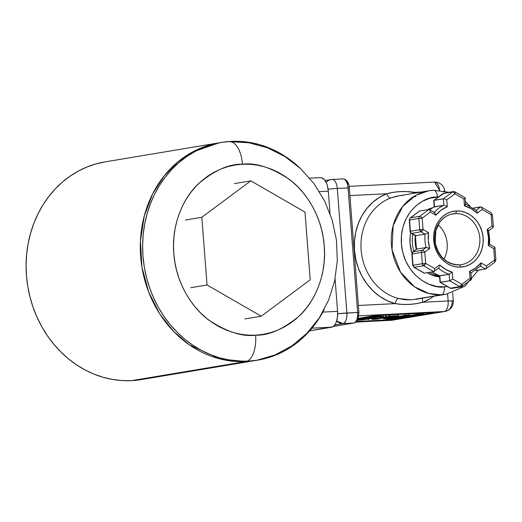 <?xml version="1.0" encoding="UTF-8"?>
<svg xmlns="http://www.w3.org/2000/svg" width="522" height="522" viewBox="0 0 522 522"><rect width="100%" height="100%" fill="white"/><g stroke="black" fill="none" stroke-linecap="round" stroke-linejoin="round"><path stroke-width="0.78" d="M141.084 379.624L131.642 380.629A110.351 96.7 80.5 0 0 141.377 379.572L257.894 360.102A110.351 96.7 -99.5 0 1 248.165 361.159L131.642 380.629L122.122 380.577L112.615 379.461L103.199 377.308L93.986 374.124L85.047 369.941L76.48 364.806L68.362 358.764L60.774 351.874L53.786 344.207L47.463 335.829L41.871 326.824L37.062 317.278L33.082 307.282L29.969 296.94L27.757 286.343L26.465 275.59L26.1 264.798L26.674 254.057L28.175 243.48L30.589 233.171L33.897 223.214L38.067 213.72L43.052 204.774L48.814 196.461L55.293 188.866L62.418 182.061L70.137 176.11L78.359 171.066L87.017 166.988L96.028 163.901L105.294 161.846L96.028 163.901L87.017 166.988L78.359 171.066L70.137 176.11L62.418 182.061L55.293 188.866L48.814 196.461L43.052 204.774L38.067 213.72L33.897 223.214L30.589 233.171L28.175 243.48L26.674 254.057L26.1 264.798L26.465 275.59L27.757 286.343L29.969 296.94L33.082 307.282L37.062 317.278L41.871 326.824L47.463 335.829L53.786 344.207L60.774 351.874L68.362 358.764L76.48 364.806L85.047 369.941L93.986 374.124L103.199 377.308L112.615 379.461L122.122 380.577L131.642 380.629L248.165 361.159L238.645 361.107L229.132 359.991L219.723 357.838L210.503 354.653L201.57 350.471L193.003 345.336L184.879 339.293L177.291 332.403L170.302 324.736L163.98 316.358L158.388 307.354L153.579 297.808L149.599 287.811L146.493 277.469L144.274 266.873L142.982 256.119L142.617 245.327L143.191 234.587L144.692 224.01L147.106 213.7L150.414 203.743L154.584 194.249L159.575 185.303L165.33 176.991L171.81 169.396L178.942 162.59L186.654 156.639L194.882 151.595L203.541 147.517L212.545 144.431L221.811 142.375L231.253 141.371A110.351 96.7 -99.5 0 1 300.685 168.717L294.532 163.236L286.415 157.194L277.848 152.059L268.908 147.876L259.695 144.692L250.286 142.539L240.772 141.423L231.253 141.371A110.351 96.7 -99.5 0 0 221.524 142.428A110.351 96.7 -99.5 0 0 143.537 261.679A110.351 96.7 -99.5 0 0 248.165 361.159L257.607 360.154L266.873 358.099L275.877 355.012L284.536 350.934L292.764 345.89L300.476 339.939L307.608 333.134L314.081 325.539L319.842 317.226L324.214 309.494A110.351 96.7 -99.5 0 1 257.894 360.102M219.188 142.813L192.246 152.15L178.041 161.774L164.45 175.549L152.718 193.721L144.274 215.925L140.425 240.988L141.912 267.062L148.666 291.994L159.765 313.911L173.813 331.627L189.29 344.788L219.873 358.901L245.836 361.544A24.521 11.752 -92.9 0 0 255.604 335.176C242.619 336.977 227.135 332.031 209.152 320.351C191.985 308.045 175.731 282.513 173.8 253.483C171.268 224.486 183.483 197.525 198.628 183.594C214.679 170.205 229.288 163.751 242.456 164.234L235.109 165.017L227.905 166.616L220.897 169.011L214.164 172.188L207.763 176.11L201.766 180.736L196.22 186.034L191.183 191.939L186.7 198.406L182.824 205.361L179.581 212.748L177.01 220.486L175.131 228.512L173.963 236.74L173.513 245.092L173.8 253.483L174.805 261.842L176.527 270.089L178.948 278.135L182.041 285.906L185.78 293.331L190.132 300.333L195.045 306.851L200.481 312.815L206.386 318.172L212.702 322.87L219.364 326.87L226.313 330.119L233.484 332.592L240.805 334.276L248.198 335.137L255.604 335.176L262.951 334.4L270.155 332.801L277.162 330.4L283.896 327.229L290.291 323.307L296.294 318.674L301.84 313.383L306.877 307.471L311.353 301.011L315.236 294.049L318.479 286.669L321.05 278.924L322.929 270.905L324.097 262.677L324.54 254.325L324.26 245.927L323.255 237.569L321.532 229.328L319.112 221.282L316.019 213.511L312.28 206.086L307.928 199.078L303.014 192.566L297.573 186.595L291.674 181.238L285.358 176.54L278.696 172.547L271.74 169.298L264.576 166.818L257.255 165.141L249.855 164.273L242.456 164.234A24.521 11.752 -92.9 0 0 229.634 141.69A24.521 11.752 87.1 0 1 242.456 164.234C255.441 162.44 270.925 167.379 288.907 179.066C306.075 191.365 322.328 216.898 324.26 245.927C326.792 274.931 314.577 301.892 299.432 315.817C283.381 329.212 268.771 335.666 255.604 335.176A24.521 11.752 87.1 0 1 245.836 361.544A110.351 96.7 -99.5 0 1 141.201 262.064A110.351 96.7 -99.5 0 1 219.188 142.813L105 161.898A110.351 96.7 80.5 0 0 27.013 281.149A110.351 96.7 80.5 0 0 131.642 380.629A110.351 96.7 80.5 0 0 141.377 379.572L255.565 360.493A110.351 96.7 -99.5 0 1 245.836 361.544L131.642 380.629L245.836 361.544L255.565 360.493M250.814 180.86L201.831 217.289L207.038 284.966L261.228 316.215L310.212 279.785L305.005 212.108L250.814 180.86L201.831 217.289L207.038 284.966L190.726 287.694L207.038 284.966L261.228 316.215L310.212 279.785L305.005 212.108L250.814 180.86L234.502 183.587M244.916 318.942L261.228 316.215M185.519 220.016L201.831 217.289M141.527 379.546L131.642 380.629A110.351 96.7 80.5 0 1 27.013 281.149A110.351 96.7 80.5 0 1 105 161.898L221.524 142.428M311.98 328.175L331.698 327.183A14.714 7.054 -92.9 0 0 337.564 311.36L322.837 312.104L337.564 311.36L337.46 317.056L336.312 322.067L335.392 324.064L333.043 326.674L309.683 330.863L331.698 327.183L311.98 328.175M320.195 177.682L321.585 177.734L324.273 179.503L326.511 183.222L327.353 185.643L328.312 191.163L319.405 191.613L328.312 191.163L330.034 213.531L328.312 191.163A14.714 7.054 -92.9 0 0 320.586 177.637L309.676 178.185M335.072 278.963L337.564 311.36L335.072 278.963M415.903 196.722L414.129 196.292M433.41 190.289L428.777 190.784A52.474 45.988 -99.5 0 1 433.41 190.289A7.354 3.523 87.1 0 1 433.619 190.262A7.354 3.523 87.1 0 1 437.469 197.029L429.815 198.275L422.598 201.205L416.08 205.701L410.514 211.593L406.116 218.646L403.062 226.6L401.457 235.141L401.372 243.95L402.808 252.674L405.711 260.993L409.959 268.576L415.401 275.14L421.828 280.425L428.986 284.236L436.601 286.421L444.385 286.898L447.484 286.598L444.385 286.898A7.354 3.523 87.1 0 1 441.449 294.806L446.075 294.304A52.474 45.988 -99.5 0 1 441.449 294.806L416.151 299.308M437.469 197.029L438.402 196.996L437.469 197.029A7.354 3.523 -92.9 0 0 433.619 190.262L428.777 190.784L415.969 195.228L402.749 206.353L393.157 225.556L392.029 249.875L400.524 272.151L414.559 286.832L429.104 293.547L441.449 294.806A7.354 3.523 -92.9 0 0 444.385 286.898C432.953 289.279 404.472 277.175 401.372 243.95C399.356 210.66 425.763 195.802 437.469 197.029M453.572 191.561A2.453 2.147 -99.5 0 1 454.669 191.835A2.453 0.959 120 0 1 454.982 191.881A2.453 0.959 120 0 1 454.923 193.812A2.453 1.077 -126.6 0 0 452.522 191.946L443.335 198.778L443.831 205.237L434.513 206.797A36.781 32.233 80.5 0 0 429.606 209.694A36.781 32.233 -99.5 0 1 434.513 206.797L434.017 200.331L444.248 193.12A2.453 2.147 80.5 0 0 443.198 193.499L452.522 191.946A2.453 2.147 -99.5 0 1 453.572 191.561A2.453 2.147 80.5 0 0 452.522 191.946A2.453 1.077 53.4 0 1 454.923 193.812L463.954 199.019L464.482 205.844A34.328 30.087 -99.5 0 1 477.167 213.159L482.106 209.485L491.137 214.692L492.011 225.974L487.065 229.647L488.462 230.43L488.422 230.952A36.781 32.233 -99.5 0 1 489.453 244.335L488.677 230.717M459.21 264.876A25.748 22.563 -99.5 0 1 434.8 241.666A25.748 22.563 -99.5 0 1 452.992 213.837A25.748 22.563 -99.5 0 1 455.262 213.596A2.453 1.174 -92.9 0 0 456.241 210.96A28.201 24.71 80.5 0 0 433.684 240.283A28.201 24.71 80.5 0 0 460.561 267.127A2.453 1.174 -92.9 0 0 459.282 264.869A2.453 1.174 -92.9 0 0 459.21 264.876A2.453 1.174 87.1 0 1 459.282 264.869A2.453 1.174 87.1 0 1 460.561 267.127A28.201 24.71 80.5 0 0 483.124 237.797A28.201 24.71 80.5 0 0 456.241 210.96A2.453 1.174 87.1 0 1 455.262 213.596A25.748 22.563 -99.5 0 1 479.594 236.166A25.748 22.563 -99.5 0 1 462.596 264.413M455.262 213.596L450.799 214.34L455.262 213.596A25.748 22.563 -99.5 0 1 479.679 236.805A25.748 22.563 -99.5 0 1 461.481 264.634L459.275 264.869C446.754 264.393 438.754 257.046 435.27 242.828L435.805 230.77L439.08 223.299C442.623 218.026 447.256 214.868 452.992 213.837M471.138 279.694L471.301 279.179L470.048 278.2L461.885 284.268L452.848 279.061L449.644 280.777L452.848 279.061L452.326 272.236L449.148 274.311A36.781 32.233 -99.5 0 1 438.473 268.171A36.781 32.233 80.5 0 0 449.148 274.311L449.644 280.777L459.804 286.637A2.453 0.959 -60 0 0 461.885 284.268L462.179 286.434A2.453 1.077 53.4 0 1 461.957 286.526A2.453 2.147 -99.5 0 1 460.906 286.911L451.582 288.464A2.453 2.147 80.5 0 0 451.798 288.444L450.486 288.19L440.327 282.33L439.824 275.87A36.781 32.233 -99.5 0 1 431.988 271.903A36.781 32.233 80.5 0 0 439.824 275.87L449.148 274.311L452.326 272.236A34.328 30.087 -99.5 0 1 439.641 264.922L434.695 268.595L425.665 263.388L424.797 252.106A2.453 1.077 -126.6 0 0 422.396 250.24A2.453 2.147 80.5 0 0 421.482 252.413L424.797 252.106L421.482 252.413L422.35 263.688L425.665 263.388L422.35 263.688L423.59 265.75L425.665 263.388A2.453 0.959 120 0 1 423.59 265.75L433.749 271.61L434.506 270.644L434.695 268.595L434.506 270.644L433.749 271.61L424.425 273.169L414.266 267.31L413.026 265.248L412.158 253.966L412.85 251.891A2.453 1.077 53.4 0 1 413.072 251.8A2.453 2.147 80.5 0 0 412.158 253.966L413.026 265.248A2.453 2.147 80.5 0 0 414.266 267.31A2.453 0.959 120 0 1 413.953 267.264L424.425 273.169L433.749 271.61L423.59 265.75L414.266 267.31L423.59 265.75A2.453 2.147 -99.5 0 1 422.35 263.688L413.026 265.248L422.35 263.688L421.482 252.413L412.158 253.966L421.482 252.413A2.453 2.147 -99.5 0 1 422.396 250.24L413.072 251.8L416.732 249.079L426.056 247.519L422.396 250.24L413.072 251.8L416.732 249.079L426.056 247.519L422.396 250.24A2.453 1.077 53.4 0 1 424.797 252.106L429.736 248.433L426.056 247.519A36.781 32.233 -99.5 0 1 425.025 234.137A36.781 32.233 80.5 0 0 426.056 247.519M423.962 273.026L424.425 273.169M439.524 275.779L449.148 274.311L449.644 280.777L440.033 282.291M440.066 282.317L450.173 288.151A2.453 0.959 -60 0 0 450.486 288.19L451.798 288.444L461.122 286.885L471.34 279.622M485.936 268.719L486.269 268.047L485.506 269.013L485.936 268.719L485.506 269.013L480.429 266.083L485.506 269.013L475.725 270.429M415.603 235.383L411.656 233.36A2.453 0.959 120 0 1 411.343 233.314A2.453 0.959 -60 0 0 411.656 233.36A2.453 2.147 -99.5 0 1 410.416 231.298L409.255 220.095L410.233 217.942A2.453 1.077 53.4 0 1 410.462 217.85L419.642 211.018L428.967 209.459L429.854 210.151L430.35 212.089L435.818 215.24A34.328 30.087 -99.5 0 1 447.282 206.712L446.76 199.88L454.923 193.812A2.453 0.959 -60 0 0 454.982 191.881L465.089 197.707M433.743 200.507L433.854 200.853L434.017 200.331L443.954 198.797L443.335 198.778L443.831 205.237L434.232 207.032M443.198 193.499A2.453 1.077 -126.6 0 0 442.969 193.597L434.017 200.331L443.335 198.778L452.522 191.946L443.198 193.499M454.982 191.881L453.35 191.587L444.248 193.12M481.31 228.401L480.357 227.918L481.31 228.401M434.18 271.323L433.749 271.61M439.544 265.992L439.641 264.922L439.544 265.992M438.917 267.773L439.302 266.99L438.917 267.773M426.768 247.545L429.736 248.433L424.797 252.106L425.665 263.388L434.695 268.595L439.641 264.922L445.638 269.404L452.326 272.236L452.848 279.061L461.885 284.268L459.804 286.637L461.122 286.885M480.331 266.024L481.036 264.895L480.99 262.847A34.328 30.087 -99.5 0 1 469.519 271.375L470.922 272.999L469.519 271.375L470.048 278.2L461.885 284.268A2.453 1.077 53.4 0 1 462.179 286.434M471.301 279.179L470.048 278.2L469.519 271.375L475.725 267.89L480.99 262.847L480.775 265.672M486.458 265.998L480.99 262.847L486.458 265.998L486.452 267.088L486.458 265.998L494.621 259.923L486.458 265.998M486.269 268.047L486.452 267.088L486.269 268.047M494.693 262.181A2.453 1.077 -126.6 0 0 494.921 262.09A2.453 1.077 -126.6 0 0 494.621 259.923L494.693 262.181L495.9 259.93L494.621 259.923L495.9 259.93L494.934 247.415M493.753 248.648L494.621 259.923L493.753 248.648L494.445 248.08L493.753 248.648L488.285 245.49L493.753 248.648M488.422 230.952L488.462 230.43L487.065 229.647A34.328 30.087 -99.5 0 1 488.285 245.49L489.551 244.648L488.285 245.49L488.494 237.53L487.065 229.647L492.011 225.974L492.781 226.489L492.011 225.974L491.137 214.692L492.422 214.699L491.137 214.692A2.453 0.959 -60 0 0 491.202 212.767A2.453 0.959 120 0 1 491.137 214.692L482.106 209.485L481.936 208.422L482.106 209.485L477.167 213.159L477.115 212.115L477.167 213.159L471.17 208.676L464.482 205.844L465.109 205.192L464.482 205.844L463.954 199.019L464.645 198.451L463.954 199.019L454.923 193.812L446.76 199.88L445.808 199.397L446.76 199.88L447.282 206.712L446.414 206.131L447.282 206.712L441.077 210.19L435.818 215.24L435.557 214.203L435.818 215.24L430.35 212.089L429.854 210.151L428.967 209.459L429.43 209.603M485.506 269.013L476.188 270.566M450.486 288.19A2.453 2.147 80.5 0 0 451.582 288.464L460.906 286.911A2.453 2.147 -99.5 0 1 459.804 286.637L450.486 288.19L459.804 286.637L449.644 280.777L440.327 282.33L450.486 288.19M440.327 282.33L439.824 275.87M428.967 209.459L419.642 211.018L410.462 217.85L419.779 216.291L428.967 209.459L419.779 216.291A2.453 1.077 53.4 0 1 422.187 218.157A2.453 1.077 -126.6 0 0 419.779 216.291A2.453 2.147 80.5 0 0 418.872 218.457L422.187 218.157L423.055 229.439L422.187 218.157L418.872 218.457L419.74 229.739L423.055 229.439L419.74 229.739L420.973 231.801L423.055 229.439L428.523 232.59L428.308 240.551L429.736 248.433A34.328 30.087 -99.5 0 1 428.523 232.59L425.717 233.928L428.523 232.59L423.055 229.439A2.453 0.959 120 0 1 420.973 231.801L425.025 234.137L425.724 233.928M425.025 234.13L415.701 235.69L411.656 233.36L420.973 231.801A2.453 2.147 -99.5 0 1 419.74 229.739L418.872 218.457A2.453 2.147 -99.5 0 1 419.779 216.291L410.462 217.85A2.453 2.147 80.5 0 0 409.548 220.016L418.872 218.457L409.548 220.016L410.416 231.298L419.74 229.739L410.416 231.298A2.453 2.147 80.5 0 0 411.656 233.36L420.973 231.801L425.025 234.137L415.701 235.69A36.781 32.233 80.5 0 0 416.732 249.079A36.781 32.233 -99.5 0 1 415.701 235.69M493.264 226.953L492.781 226.489L493.101 227.468M490.889 212.722A2.453 0.959 120 0 1 491.202 212.767L492.122 214.783M481.61 207.547L481.936 208.422L481.61 207.547M480.723 206.862L476.188 210.235L480.723 206.862L473.369 208.089L481.186 206.999M476.906 211.195L477.115 212.115L476.906 211.195M476.044 210.34L476.534 210.536L476.044 210.34M465.33 204.161L465.109 205.192L465.526 204.631M444.822 199.019L445.808 199.397L444.822 199.019M445.455 205.635L446.414 206.131L445.455 205.635M443.831 205.237A36.781 32.233 80.5 0 0 434.226 212.356A36.781 32.233 -99.5 0 1 443.831 205.237L444.522 205.303M434.676 212.637L435.557 214.203L434.141 212.447M422.187 218.157L430.35 212.089L422.187 218.157M443.902 259.075A25.748 22.563 80.5 0 0 438.173 224.806M460.561 267.127L455.699 266.827L450.943 265.463L446.467 263.081L442.454 259.773L439.048 255.676L436.392 250.932L434.578 245.738L433.684 240.283L433.736 234.783L434.741 229.439L436.646 224.473L439.393 220.062L442.871 216.382L446.949 213.57L451.458 211.736L456.241 210.96L461.109 211.253L465.865 212.617L470.342 214.999L474.354 218.307L477.754 222.405L480.416 227.148L482.224 232.342L483.124 237.797L483.065 243.304L482.067 248.642L480.155 253.614L477.408 258.018L473.93 261.705L469.859 264.51L465.343 266.344L460.561 267.127M488.683 230.763L488.462 230.43M434.513 206.797L434.017 200.331M415.368 235.637A32.762 28.71 80.5 0 0 416.282 249.34A32.762 28.71 -99.5 0 1 415.368 235.637M430.598 208.944A35.215 30.857 80.5 0 0 429.358 209.55A35.215 30.857 -99.5 0 1 430.598 208.944M412.726 234.11A35.215 30.857 80.5 0 0 413.842 251.154A35.215 30.857 -99.5 0 1 412.726 234.11M429.495 272.321A35.215 30.857 80.5 0 0 439.55 276.21A35.215 30.857 -99.5 0 1 429.495 272.321M432.47 207.808A35.215 30.857 80.5 0 0 427.485 209.707L432.47 207.808M410.697 232.779A35.215 30.857 80.5 0 0 411.988 253.079L410.057 243.513L410.122 236.642L410.697 232.779M427.159 272.712A35.215 30.857 80.5 0 0 439.609 276.934L431.603 274.95L427.159 272.712M386.763 193.747C395.741 191.333 404.948 190.876 414.39 192.357A4.907 2.192 -75 0 0 414.279 193.212A4.907 2.192 105 0 1 414.39 192.357L421.522 191.998L414.39 192.357A57.381 50.282 -99.5 0 1 416.217 192.886L407.388 191.607L400.387 191.594L393.523 192.305L386.763 193.747L379.409 197.368L372.721 202.308L366.868 208.441L362 215.599L358.249 223.605L355.71 232.244L354.451 241.294L354.503 250.521L355.867 259.682L358.503 268.536L362.346 276.856L367.299 284.425L373.223 291.048L379.97 296.542L387.37 300.776L395.219 303.634L358.379 305.487L395.219 303.634A57.381 50.282 -99.5 0 1 354.503 250.521A57.381 50.282 -99.5 0 1 386.763 193.747A4.907 2.323 -111 0 0 390.632 197.995A4.907 2.323 69 0 1 386.763 193.747L349.923 195.593L386.763 193.747M398.815 195.796L390.632 197.995A52.474 45.988 80.5 0 0 361.133 249.921A52.474 45.988 80.5 0 0 398.364 298.493L404.694 299.693L411.075 299.882L441.449 294.806A52.474 45.988 -99.5 0 1 391.696 247.493A52.474 45.988 -99.5 0 1 428.777 190.784L396.727 196.181L390.632 197.995A52.474 45.988 80.5 0 0 361.133 249.921A52.474 45.988 80.5 0 0 398.364 298.493A4.907 2.192 -75 0 0 395.219 303.634A4.907 2.192 105 0 1 398.364 298.493L411.075 299.882L446.075 294.304L464.75 286.252L478.263 270.22M396.903 315.803L393.014 316.586L382.195 317.324L382.143 316.626L382.195 317.324L382.796 317.219L382.743 316.528L382.796 317.219L392.381 316.534L385.536 316.763L385.406 315.092M392.629 316.397L397.888 315.751M386.012 315.06L386.136 316.665L395.715 315.96M398.397 314.44L398.488 315.653L398.397 314.44M388.779 314.923L388.877 316.208L389.477 316.104L389.386 314.897L389.477 316.104L398.488 315.653L392.668 316.012M395.363 316.064L386.136 316.665L392.381 316.515M392.015 316.626L393.014 316.586M357.798 319.692L380.884 315.81L376.303 316.097L358.033 319.151L376.303 316.097L380.897 315.797L357.798 319.692M376.264 315.556L376.303 316.097L376.264 315.556M383.67 316.339L379.076 316.639L379.037 316.143L379.076 316.639L357.805 320.221L362.398 319.927L383.376 316.423L379.076 316.639L357.818 320.208L362.398 319.927L383.376 316.423L383.579 315.184M358.105 320.143L358.066 319.647L358.105 320.143M423.89 313.637L419.29 313.937L419.251 313.396L419.29 313.937L386.371 319.471L390.965 319.17L423.59 313.722L419.29 313.937L386.384 319.457L390.965 319.17L423.59 313.722L423.851 313.161M386.665 319.386L386.626 318.812L386.665 319.386M409.463 315.047L404.87 315.34L404.772 314.12L404.87 315.34L383.703 318.955L388.192 318.629L409.17 315.125L404.87 315.34L383.898 318.844L383.84 318.1L383.598 318.929L388.192 318.629L409.17 315.125L409.372 313.892M389.882 317.187L385.81 317.526C384.629 317.702 384.74 317.761 386.156 317.715L389.882 317.187M385.81 317.526C384.629 317.702 384.74 317.761 386.156 317.715L391.115 317.122L386.156 317.715M392.981 316.958L380.655 317.578L385.745 317.396L384.322 317.859L390.097 317.428L392.981 316.958L392.955 316.593L392.981 316.958L391.67 317.18L385.562 317.813L383.748 317.493L385.745 317.396L380.055 317.683L380.003 316.984L380.055 317.683L392.981 316.958M380.603 316.887L380.655 317.578L380.603 316.887M375.285 317.774L375.344 318.466L384.349 318.015L374.744 318.57L374.692 317.872M382.77 318.166L372.936 319.438L378.881 318.949M368.003 318.988L368.056 319.686L368.656 319.581L368.604 318.89M373.517 319.02L378.254 318.883L371.403 319.125L371.344 318.433M371.945 318.329L372.003 319.027L381.582 318.322M381.223 318.427L372.003 319.027L378.241 318.877M377.876 318.988L372.936 319.438M378.496 318.759L382.182 318.192M356.65 321.441L392.753 319.627L392.694 318.883L392.753 319.627L356.65 321.441M358.32 318.348L374.515 315.64L434.702 312.619L374.515 315.64L358.32 318.348M434.702 312.619L392.753 319.627L434.702 312.619M342.641 178.935A9.807 4.698 87.1 0 1 342.928 178.909A9.807 4.698 87.1 0 1 348.05 187.927L349.329 187.933L348.05 187.927L357.635 312.469L346.889 313.011L337.303 188.468L348.05 187.927L357.635 312.469A9.807 4.698 87.1 0 1 353.727 323.02L333.434 326.407L353.727 323.02L342.98 323.555L353.727 323.02A9.807 4.698 -92.9 0 0 357.635 312.469L337.656 313.715A9.807 0.476 -4.4 0 1 346.889 313.011A9.807 4.698 87.1 0 1 342.98 323.555L334.85 324.912L342.98 323.555A9.807 8.593 -99.5 0 1 336.67 320.991L342.98 323.555C345.766 322.505 347.065 318.988 346.889 313.011L337.303 188.468A9.807 4.698 -92.9 0 0 332.149 179.451A9.807 4.698 87.1 0 1 337.303 188.468A9.807 0.476 175.6 0 0 328.097 189.166A9.807 0.476 -4.4 0 1 337.303 188.468L348.05 187.927A9.807 4.698 -92.9 0 0 342.902 178.909L332.149 179.451A9.807 4.698 87.1 0 0 331.894 179.477A9.807 8.593 80.5 0 0 331.026 179.568A9.807 8.593 -99.5 0 1 331.894 179.477M326.172 182.465A9.807 8.593 -99.5 0 1 331.026 179.568A9.807 8.593 80.5 0 0 326.172 182.465M342.902 178.909C347.215 179.183 349.087 183.777 349.329 187.933L358.914 312.476L357.635 312.469L358.621 312.554M452.626 292.659L453.272 301.005A9.807 0.476 175.6 0 0 448.15 300.979A9.807 0.476 -4.4 0 1 453.272 301.005A9.807 0.476 -4.4 0 1 452.091 301.325A9.807 8.593 -99.5 0 1 445.109 311.432L391.552 320.319A9.807 4.698 -92.9 0 0 391.807 320.286L355.958 322.087L391.807 320.286L444.242 311.523L358.855 315.817L444.242 311.523L391.807 320.286A9.807 8.593 80.5 0 0 392.674 320.195L355.939 322.107M434.284 182.1L434.545 182.067C440.464 182.38 443.889 185.395 444.816 191.111A9.807 0.476 175.6 0 0 443.785 190.98L444.751 191.176M434.545 182.067L439.628 190.393A9.807 4.698 -92.9 0 0 434.545 182.067L349.14 186.361M357.537 318.909L358.346 316.723M348.135 184.038L347.013 182.178M445.109 311.432A9.807 8.593 -99.5 0 1 444.242 311.523A9.807 8.593 80.5 0 0 445.109 311.432C450.558 309.996 453.279 306.518 453.272 301.005M448.15 300.979A9.807 4.698 87.1 0 1 444.242 311.523A9.807 4.698 -92.9 0 0 448.15 300.979L422.846 302.251L429.834 298.845L433.514 296.405A57.381 50.282 -99.5 0 1 422.846 302.251L416.027 303.7L409.118 304.417L402.162 304.398L395.219 303.634C404.543 305.142 413.757 304.678 422.846 302.251A4.907 2.323 69 0 1 422.598 298.225A4.907 2.323 -111 0 0 422.846 302.251L448.15 300.979L447.615 294.017L448.15 300.979M403.036 195.358L399.845 195.646M256.746 360.284L275.12 354.914L292.059 345.786L306.936 333.284L319.242 317.924L328.566 300.28L334.641 280.986L337.297 260.706L336.468 240.146L332.188 219.984L324.599 200.911L313.944 183.581L300.561 168.593L284.868 156.502L267.381 147.765L248.72 142.747L229.569 141.69M469.937 206.04L465.435 201.642M448.998 192.311L433.606 190.262M424.06 273.091L413.953 267.264L412.732 265.326L411.865 254.051L412.85 251.891L416.536 249.151M439.615 275.864L431.785 271.936M439.511 275.733L440.013 282.239M419.394 211.129L410.233 217.942L409.255 220.095L410.122 231.376C409.809 231.533 410.214 232.179 411.343 233.314L415.453 235.683M434.382 206.836L429.554 209.661M434.232 207.09L433.73 200.585M433.815 200.409L444.033 193.147M433.997 271.499L438.682 268.014M471.425 279.446L470.922 272.941M480.658 265.828L470.772 273.195M485.76 268.902L494.921 262.09M494.889 247.337L489.701 244.342M493.303 227.396L488.618 230.881M492.422 214.699L493.381 227.22M481.095 206.934L491.202 212.767M476.475 210.483L465.539 204.161M465.141 197.786L465.637 204.291M429.332 209.537L434.526 212.526M416.478 249.314L415.421 235.624M380.897 315.797L380.858 315.321M357.805 320.221L357.772 319.745M386.371 319.464L386.326 318.838M383.598 318.922L383.539 318.126M325.095 180.56L332.149 179.451M333.414 326.426L353.942 322.994C354.66 323.222 357.975 320.717 358.001 319.236L358.914 312.476"/></g></svg>
